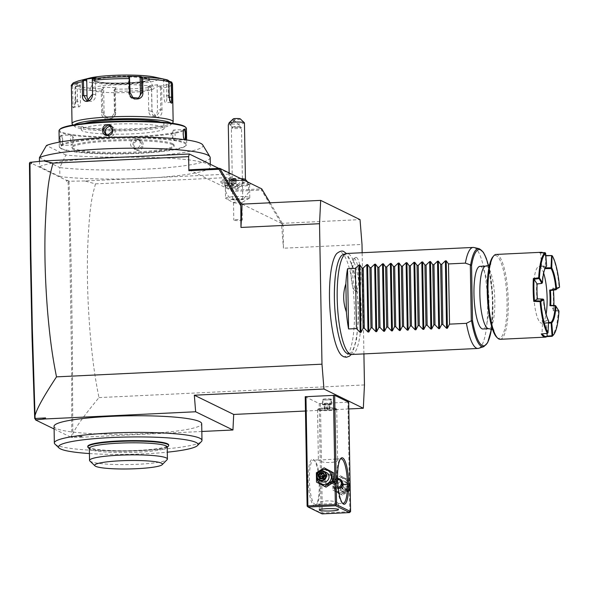 <?xml version="1.0" encoding="UTF-8"?>
<svg xmlns="http://www.w3.org/2000/svg" width="589" height="589" viewBox="0 0 589 589"><rect width="100%" height="100%" fill="white"/><g stroke="black" fill="none" stroke-linecap="round" stroke-linejoin="round"><path stroke-width="0.44" stroke-dasharray="2.94 2.21" d="M167.431 79.942L163.447 79.059L168.815 81.135M153.994 76.96A36.408 4.528 -1 0 1 157.197 77.947A36.408 4.528 -1 0 1 130.537 83.881A36.408 4.528 -1 0 1 86.495 81.326A36.408 4.528 -1 0 1 89.624 78.087M170.722 81.554A49.071 6.096 -1 0 1 160.51 86.104L157.675 84.713L147.699 86.075L150.548 87.459A49.071 6.096 -1 0 1 114.988 89.16L116.114 87.577L102.847 87.327L101.728 88.91A49.071 6.096 -1 0 1 76.386 86.06L80.325 84.794L78.676 83.852L77.026 83.189L73.088 84.448A49.071 6.096 -1 0 1 78.484 80.907M160.51 86.104L161.644 88.151A50.573 6.28 179 0 0 172.503 84.058M71.379 85.825A50.573 6.28 179 0 0 71.644 86.443L71.88 100.211C71.895 104.378 72.329 106.933 73.198 107.868L73.978 107.566L75.215 101.838L74.98 88.078A50.573 6.28 179 0 0 101.264 91.03L101.639 112.816C101.161 121.68 115.584 121.894 115.061 113.073L114.686 91.288A50.573 6.28 179 0 0 151.557 89.528L151.94 111.314C152.065 120.149 162.91 118.728 162.027 109.937L161.644 88.151M172.776 122.696A50.573 6.28 -1 0 1 125.567 129.006A50.573 6.28 -1 0 1 73.5 125.126A50.573 6.28 -1 0 1 72.447 124.448M147.699 86.075L151.653 88.446L152.05 111.159L156.07 116.629L160.804 109.966L160.414 87.253L161.011 86.892M157.675 84.713L157.079 85.626L157.499 109.591A6.067 4.351 -83.6 0 1 152.441 116.224L156.07 116.629M160.414 87.253L157.079 85.626M148.325 86.819L148.737 110.791A6.067 4.351 -83.6 0 0 152.441 116.224M151.653 88.446L150.548 87.459M151.557 89.528L151.594 88.173M114.988 89.16L114.332 89.955L114.686 91.288M116.114 87.577L115.319 88.394L115.738 112.366A6.067 5.78 66 0 1 112.381 117.8L110.931 118.441L114.406 112.955L114.008 90.242L115.319 88.394M112.381 117.8A6.067 5.78 66 0 1 104.084 112.146L103.664 88.173L102.847 87.327M103.664 88.173L102.353 90.021L102.751 112.735L105.402 117.881L110.931 118.441M102.353 90.021L101.728 88.91M101.264 91.03L101.794 89.719M76.386 86.06L75.237 86.73L74.98 88.078M80.325 84.794L80.421 101.47A6.067 1.421 87.3 0 1 79.257 106.823L74.162 107.065L74.656 106.756L75.775 101.691L75.517 87.01L80.141 85.53M79.257 106.823A6.067 1.421 87.3 0 1 77.52 100.056L77.026 83.189M77.247 84.117L72.624 85.596L72.881 100.277C72.874 103.973 73.235 106.226 73.971 107.029L74.162 107.065M71.644 86.443L73.088 84.448M72.624 85.596L72.123 85.206M95.344 81.591A27.308 3.394 -1 0 1 94.557 80.803A27.308 3.394 -1 0 1 94.623 80.553A27.308 3.394 -1 0 1 119.53 76.982A27.308 3.394 -1 0 1 148.376 79.059A27.308 3.394 -1 0 1 149.083 79.603A27.308 3.394 -1 0 1 149.164 79.846A27.308 3.394 -1 0 1 125.17 83.638A27.308 3.394 -1 0 1 95.344 81.591M90.78 90.161A32.159 3.998 179 0 0 127.055 92.525A32.159 3.998 179 0 0 154.075 87.82A32.159 3.998 179 0 0 153.236 87.179A32.159 3.998 179 0 0 119.265 84.735A32.159 3.998 179 0 0 89.926 88.939A32.159 3.998 179 0 0 90.78 90.161M163.447 79.059L163.941 95.933A6.067 1.421 -92.7 0 0 165.678 102.7A6.067 1.421 -92.7 0 0 166.834 97.347L169.249 97.229M166.834 97.347L166.746 80.671M170.744 102.457L170.604 102.412C169.558 101.625 168.888 99.394 168.587 95.712L168.329 81.024L163.661 79.986M168.329 81.024L168.601 80.605M88.954 100.513A6.067 4.351 96.4 0 0 90.699 101.271A6.067 4.351 96.4 0 0 95.757 94.645L95.477 78.698L96.073 77.785M95.477 78.698L92.193 79.589M127.658 76.283L128.483 77.122L128.763 93.069A6.067 5.78 -114 0 0 137.06 98.724L138.503 98.076M129.838 77.785L128.483 77.122M137.76 98.341A6.067 5.78 -114 0 1 137.06 98.724M166.562 81.407L168.903 81.923M170.648 123.079A48.548 6.03 -1 0 1 170.803 124.706A48.548 6.03 -1 0 1 125.486 130.765A48.548 6.03 -1 0 1 75.495 127.04A48.548 6.03 -1 0 1 74.494 126.385A48.548 6.03 -1 0 1 74.589 124.758M84.521 123.418A41.466 5.154 179 0 0 81.172 125.516A41.466 5.154 179 0 0 82.372 126.709A41.466 5.154 179 0 0 127.666 129.816A41.466 5.154 179 0 0 164.095 124.065A41.466 5.154 179 0 0 162.895 122.865A41.466 5.154 179 0 0 160.679 122.085M162.969 127.084A41.466 5.154 179 0 0 117.682 123.977A41.466 5.154 179 0 0 81.245 129.727A41.466 5.154 179 0 0 82.445 130.927A41.466 5.154 179 0 0 127.739 134.034A41.466 5.154 179 0 0 164.169 128.277A41.466 5.154 179 0 0 162.969 127.084M60.085 129.116A63.111 7.841 179 0 0 61.433 131.929A63.111 7.841 179 0 0 134.277 136.515A63.111 7.841 179 0 0 185.299 126.929M59.01 130.721A63.715 7.915 179 0 0 60.851 132.562A63.715 7.915 179 0 0 130.441 137.333A63.715 7.915 179 0 0 186.426 128.49M185.321 139.762L184.46 139.645M61.131 148.413A63.715 7.915 -1 0 1 59.806 147.552A63.715 7.915 -1 0 1 59.29 146.573A63.715 7.915 -1 0 1 115.267 137.73A63.715 7.915 -1 0 1 184.865 142.509A63.715 7.915 -1 0 1 186.706 144.349A63.715 7.915 -1 0 1 186.22 145.35A63.715 7.915 -1 0 1 126.738 153.302A63.715 7.915 -1 0 1 61.131 148.413M61.293 135.448L60.895 135.065L61.293 135.448C59.982 134.366 60.166 145.027 61.47 145.483L61.087 145.903C63.03 147.036 62.832 135.566 60.895 135.065C59.445 133.917 59.651 145.38 61.087 145.903L61.47 145.483C63.281 146.543 63.097 135.89 61.293 135.448L71.549 134.918A5.058 1.185 87.3 0 0 70.592 139.703A5.058 1.185 87.3 0 0 71.88 144.99A5.058 1.185 -92.7 0 0 72.035 145.019L61.624 145.52M184.416 139.615C182.619 139.181 182.435 128.52 184.247 129.58M137.966 139.541C131.001 139.534 131.214 150.998 138.157 150.379C144.997 150.335 144.776 138.864 137.966 139.541L133.121 143.907L135.728 149.451L138.054 149.93L142.7 145.873L140.175 140.366L137.878 139.895M72.035 145.019A5.058 1.185 -92.7 0 0 72.491 144.57A5.058 1.185 -92.7 0 0 72.977 139.917A5.058 1.185 -92.7 0 0 72.049 135.323A5.058 1.185 -92.7 0 0 71.703 134.955A5.058 1.185 87.3 0 0 71.549 134.918M184.283 143.134A63.111 7.841 -1 0 1 185.631 145.954A63.111 7.841 -1 0 1 126.716 153.825A63.111 7.841 -1 0 1 61.727 148.988A63.111 7.841 -1 0 1 60.417 148.133A63.111 7.841 -1 0 1 111.439 138.548A63.111 7.841 -1 0 1 184.283 143.134M172.599 143.694A51.074 6.346 179 0 0 116.813 139.865A51.074 6.346 179 0 0 71.939 146.956A51.074 6.346 179 0 0 73.419 148.428A51.074 6.346 179 0 0 129.197 152.256A51.074 6.346 179 0 0 174.072 145.174A51.074 6.346 179 0 0 172.599 143.694M172.614 144.695A51.074 6.346 179 0 0 116.828 140.874A51.074 6.346 179 0 0 71.961 147.957A51.074 6.346 179 0 0 73.434 149.429A51.074 6.346 179 0 0 129.219 153.258A51.074 6.346 179 0 0 174.086 146.175A51.074 6.346 179 0 0 172.614 144.695M210.199 157.587A86.981 10.808 -1 0 1 155.268 168.609A86.981 10.808 -1 0 1 59.739 167.585L65.887 155.003A79.971 9.939 179 0 0 155.967 155.555A79.971 9.939 179 0 0 202.763 144.953M65.887 155.003L46.465 145.512M39.492 161.305L39.588 166.687L59.894 176.612L59.739 167.585L39.426 157.661M39.588 166.687A86.981 10.808 -1 0 1 90.036 158.728M66.498 181.36L67.551 180.352L66.483 180.359L66.498 181.36L68.103 182.148L69.465 228.76L71.696 366.859L71.748 436.618L72.521 436.714L72.8 433.924C75.164 429.013 78.867 421.967 98.974 397.604C94.954 377.534 92.547 360.556 90.102 332.741C87.702 302.834 86.877 275.041 87.628 249.361C89.528 203.706 92.193 196.704 95.47 183.871L84.831 180.978L131.06 178.769A86.981 10.808 -1 0 1 59.894 176.612M84.831 180.978L69.288 181.206L67.551 180.352M29.45 163.256L31.055 164.044L31.033 163.035L66.483 180.359M31.033 163.035L31.931 162.947L30.186 162.1M31.055 164.044L31.931 162.947M71.748 436.618L70.945 436.228L70.967 437.229L72.631 437.517L79.316 437.2L82.997 436.213L72.521 436.714M54.1 428.991L70.967 437.229M35.509 419.265L34.699 418.514M68.103 182.148L69.288 181.206M69.053 181.456L71.217 267.119L72.344 339.183L72.8 433.924M72.182 436.994L72.631 437.517M79.316 437.2L82.254 437.185L82.997 436.213M201.828 431.479L82.254 437.185M54.055 426.296A73.831 9.174 179 0 0 145.49 433.614A73.831 9.174 179 0 0 201.696 423.719M348.791 408.95L305.47 411.019M305.22 396.721L319.216 403.561L348.673 402.154M363.914 353.901L362.147 252.733M336.702 253.572A52.384 12.295 -92.7 0 1 341.09 252.35A52.384 12.295 -92.7 0 1 354.49 310.425A52.384 12.295 -92.7 0 1 342.901 356.293A52.384 12.295 -92.7 0 1 341.561 355.344M356.507 257.54A17.353 4.071 -92.7 0 1 360.954 276.778A17.353 4.071 -92.7 0 1 357.111 291.967A17.353 4.071 -92.7 0 1 357.067 291.938A17.353 4.071 -92.7 0 1 352.745 274.945A17.353 4.071 -92.7 0 1 355.425 257.621A17.353 4.071 -92.7 0 1 356.507 257.54M189.098 169.809L231.087 190.328L261.737 188.863L261.428 190.011L283.059 226.132L283.442 248.212L362.007 244.457M227.288 183.069A13.149 1.634 179 0 0 224.38 184.372A13.149 1.634 179 0 0 237.448 185.572A13.149 1.634 179 0 0 250.465 183.915A13.149 1.634 179 0 0 242.513 182.347L240.835 183.437A12.133 1.509 179 0 1 249.221 184.379A12.133 1.509 179 0 1 249.574 184.732A12.133 1.509 179 0 1 249.478 184.924A12.133 1.509 179 0 1 238.147 186.433A12.133 1.509 179 0 1 225.653 185.506A12.133 1.509 179 0 1 225.403 185.344A12.133 1.509 179 0 1 225.3 185.152A12.133 1.509 179 0 1 229.025 183.996L227.288 183.069A12.133 1.509 -1 0 1 220.904 182.192A12.133 1.509 -1 0 1 220.654 182.03A12.133 1.509 -1 0 1 230.468 180.182A12.133 1.509 -1 0 1 244.472 181.066A12.133 1.509 -1 0 1 244.729 181.603A12.133 1.509 -1 0 1 242.513 182.347M231.087 190.328L231.344 191.447L261.428 190.011M218.769 168.388L230.321 174.035L231.094 177.399L231.344 191.447M115.724 157.499A86.981 10.808 -1 0 1 210.361 166.621A86.981 10.808 -1 0 1 156.748 177.547L131.06 178.769A86.981 10.808 179 0 0 156.748 177.547L230.321 174.035M95.47 183.871L231.094 177.399M98.974 397.604L364.458 384.934M242.101 204.133L281.468 223.371L283.442 248.212M270.079 202.8L282.779 224.011L281.468 223.371L360.034 219.623M283.059 226.132L282.779 224.011M35.502 418.904L36.415 419.817M225.528 198.198A12.133 1.509 179 0 1 236.189 196.512A12.133 1.509 179 0 1 249.449 197.425A12.133 1.509 -1 0 1 249.802 197.771A12.133 1.509 -1 0 1 249.515 198.11A12.133 1.509 -1 0 1 237.816 199.494A12.133 1.509 -1 0 1 225.881 198.552A12.133 1.509 179 0 1 225.823 198.522A12.133 1.509 179 0 1 225.528 198.198L225.3 185.152M229.025 183.996C232.493 188.296 236.425 188.105 240.835 183.437M237.72 188.414A5.058 0.626 -1 0 1 237.868 188.561A5.058 0.626 -1 0 1 237.831 188.642A5.058 0.626 -1 0 1 234.017 189.238A5.058 0.626 -1 0 1 227.899 188.885A5.058 0.626 -1 0 1 227.796 188.819A5.058 0.626 -1 0 1 227.759 188.738A5.058 0.626 -1 0 1 231.602 188.06A5.058 0.626 -1 0 1 237.72 188.414M233.951 185.248A5.058 0.626 -1 0 1 227.729 184.821A5.058 0.626 -1 0 1 227.685 184.747A5.058 0.626 -1 0 1 231.536 184.07A5.058 0.626 -1 0 1 237.801 184.571A5.058 0.626 -1 0 1 237.757 184.651A5.058 0.626 -1 0 1 233.951 185.248M241.122 178.791A10.116 1.259 -1 0 0 229.762 178.467A10.116 1.259 -1 0 0 222.539 179.8A10.116 1.259 -1 0 0 233.089 180.867L234.842 181.699L236.984 180.705A10.116 1.259 179 0 0 242.69 179.623A10.116 1.259 179 0 0 242.734 179.571M241.188 178.82A10.116 1.259 179 0 0 230.24 178.46A10.116 1.259 -1 0 0 222.539 179.814A10.116 1.259 -1 0 0 222.627 179.976L227.729 184.821M233.089 180.867A10.101 1.259 -1 0 1 234.974 180.757A10.101 1.259 -1 0 1 236.947 180.683L236.984 180.705M229.136 172.93L229.254 179.77A8.091 1.009 -1 0 0 239.274 180.573A8.091 1.009 179 0 0 245.436 179.49A8.091 1.009 179 0 0 245.348 179.35M240.864 178.666A8.091 1.009 179 0 0 235.416 178.688A8.091 1.009 -1 0 0 229.335 179.63A8.091 1.009 -1 0 0 229.254 179.77M232.294 199.568A5.566 0.692 -1 0 0 239.016 199.951A5.566 0.692 179 0 0 243.088 199.376A5.566 0.692 179 0 0 236.358 198.655A5.566 0.692 -1 0 0 232.294 199.568C224.306 193.965 223.312 187.317 229.335 179.63M242.764 179.454A10.116 1.259 -1 0 1 236.947 180.683M233.06 180.889A10.116 1.259 -1 0 1 222.627 179.976M238.891 199.892A5.058 0.626 -1 0 1 232.633 199.391A5.058 0.626 -1 0 1 236.483 198.714A5.058 0.626 -1 0 1 242.742 199.215A5.058 0.626 -1 0 1 238.891 199.892M237.647 128.542A5.058 0.626 -1 0 1 231.389 128.041A5.058 0.626 -1 0 1 231.506 127.901A5.058 0.626 -1 0 1 235.232 127.364A5.058 0.626 -1 0 1 241.372 127.725A5.058 0.626 -1 0 1 241.497 127.865A5.058 0.626 -1 0 1 237.647 128.542M241.372 127.725L240.04 127.01L239.613 127.364A3.033 0.773 133.7 0 0 240.128 126.208A3.033 0.773 133.7 0 0 240.054 125.994A3.033 0.773 133.7 0 0 240.003 125.958A3.033 0.773 133.7 0 0 238.361 126.753C240.157 126.863 240.57 127.069 239.613 127.364L232.898 127.084L231.506 127.901M232.758 127.393C232.331 127.114 233.318 126.797 235.696 126.436L238.361 126.753M229.548 124.323A3.033 0.773 133.7 0 0 232.235 122.541A3.033 0.773 133.7 0 0 233.693 119.906A3.033 0.773 133.7 0 0 233.642 119.869A3.033 0.773 133.7 0 0 230.954 121.651A3.033 0.773 133.7 0 0 229.496 124.286A3.033 0.773 133.7 0 0 229.548 124.323M240.297 118.897A4.042 0.501 -1 0 1 235.158 119.538L231.742 123.955C229.541 125.545 228.392 125.884 228.296 124.964M235.158 119.538L233.487 118.72M231.742 123.955A8.091 1.009 179 0 0 238.287 123.992A8.091 1.009 179 0 0 244.442 122.902M236.469 179.697L229.732 180.02L228.76 179.549L229.217 179.954L231.808 179.601L236.108 180.087L230.071 180.374L228.76 179.549L231.691 179.152L231.867 183.017L235.305 183.083L235.247 179.667L235.578 179.225L236.55 179.697L233.619 180.094L233.575 183.849L229.276 183.37L231.867 183.017L232.736 184.968M229.732 180.02L230.13 183.79L232.707 184.983L229.276 183.37L229.217 179.954M236.108 180.087L236.167 183.496L235.305 183.083L232.802 184.975L236.167 183.496L233.575 183.849L232.758 184.983M249.515 198.11L241.888 202.55A4.248 0.53 -1 0 0 241.991 202.432A4.248 0.53 -1 0 0 241.865 202.307A4.248 0.53 179 0 0 237.227 201.99A4.248 0.53 179 0 0 233.494 202.579A4.248 0.53 179 0 0 233.597 202.69A4.248 0.53 179 0 0 233.619 202.704L225.823 198.522M241.888 202.55A4.248 0.53 -1 0 1 237.794 203.036A4.248 0.53 -1 0 1 233.619 202.704M242.175 219.866A4.248 0.53 -1 0 1 242.3 219.984A4.248 0.53 -1 0 1 238.567 220.573A4.248 0.53 -1 0 1 233.921 220.257A4.248 0.53 -1 0 1 233.804 220.139A4.248 0.53 -1 0 1 237.536 219.55A4.248 0.53 -1 0 1 242.175 219.866M343.129 254.573A49.741 11.677 -92.7 0 1 345.39 254.772A49.741 11.677 -92.7 0 1 358.09 308.349A49.741 11.677 -92.7 0 1 347.863 353.731M351.67 354.49A50.573 11.868 87.3 0 0 361.248 306.648A50.573 11.868 87.3 0 0 348.386 253.807A50.573 11.868 87.3 0 0 346.847 253.461M478.724 348.313A50.573 11.868 87.3 0 0 487.471 298.984A50.573 11.868 87.3 0 0 474.675 247.778A50.573 11.868 87.3 0 0 473.909 247.505M479.947 266.346A31.35 7.355 -92.7 0 1 488.922 301.318A31.35 7.355 -92.7 0 1 482.936 328.986M497.212 337.637A41.466 9.733 87.3 0 0 497.874 338.057A41.466 9.733 87.3 0 0 507.048 301.752A41.466 9.733 87.3 0 0 496.439 255.773A41.466 9.733 87.3 0 0 492.89 256.833M500.164 339.301A42.482 9.969 87.3 0 0 508.204 299.109A42.482 9.969 87.3 0 0 497.403 254.728A42.482 9.969 87.3 0 0 496.115 254.441M555.442 305.544L558.571 311.073L556.576 326.608L552.983 335.516M558.541 311.117L553.262 310.926A42.482 9.969 -92.7 0 0 552.865 288.028L559.101 287.167A42.482 9.969 -92.7 0 0 551.775 255.42M545.863 255.493L545.355 255.501A42.482 9.969 -92.7 0 0 543.75 253.425L544.332 253.984A41.871 9.829 87.3 0 0 540.614 253.292L545.274 253.145L546.298 265.919L546.68 265.764M542.83 252.71A42.482 9.969 -92.7 0 1 543.75 253.425M545.893 255.825L545.355 255.501M539.848 252.806L540.614 253.299L541.63 266.095A28.927 6.788 -92.7 0 1 545.2 267.84L545.782 255.825A41.871 9.829 87.3 0 0 544.332 253.984M552.865 288.028L553.358 288.647L559.013 287.874M553.888 305.477A41.871 9.829 -92.7 0 1 553.734 310.153L553.262 310.926M550.435 290.517L553.358 288.647A41.871 9.829 -92.7 0 1 553.469 290.097M558.932 310.756L558.482 310.315L553.734 310.153L550.693 305.367M558.976 311.088L558.571 311.073M546.975 333.44L546.165 323.273L545.657 322.625L541.711 323.14A28.316 6.648 87.3 0 0 546.106 314.106M548.492 323.125L546.165 323.273M546.769 336.613L547.188 336.069M547.799 333.212L541.262 333.926M548.609 320.777L548.064 320.269L541.909 320.791L542.594 321.528L542.013 333.543A41.871 9.829 87.3 0 0 542.211 333.845M547.593 333.072L548.396 320.637M548.064 320.269A28.316 6.648 -92.7 0 1 543.286 299.58L543.478 299.345M542.469 282.565L541.873 283.383M545.966 266.802A28.316 6.648 87.3 0 0 545.701 267.089A28.316 6.648 87.3 0 0 542.005 283.066L542.035 283.081M544.98 268.628L542.822 266.618L540.967 266.802L541.63 266.095L546.283 265.948L546.202 266.589M545.09 252.666L545.701 253.454M544.715 268.636L545.34 267.84M541.909 320.791L543.014 322.242L544.656 323M548.528 322.448L545.657 322.625M543.647 273.134A28.316 6.648 87.3 0 0 539.87 266.758A28.316 6.648 87.3 0 0 539.016 266.567A28.316 6.648 87.3 0 0 533.649 293.359A28.316 6.648 87.3 0 0 540.857 322.949A28.316 6.648 87.3 0 0 541.711 323.14M546.165 266.633L540.967 266.802M543.286 299.58L536.954 299.33A28.316 6.648 87.3 0 1 536.682 283.751L542.005 283.066M546.172 323.28A28.927 6.788 -92.7 0 1 543.603 322.801A28.927 6.788 -92.7 0 1 542.594 321.528L548.175 321.049M537.359 298.851L536.954 299.33M536.682 283.751L537.102 284.001M354.563 258.792A16.183 3.799 87.3 0 0 353.555 258.865A16.183 3.799 87.3 0 0 351.051 275.026A16.183 3.799 87.3 0 0 355.079 290.878A16.183 3.799 87.3 0 0 355.13 290.9A16.183 3.799 87.3 0 0 358.708 276.734A16.183 3.799 87.3 0 0 354.563 258.792M320.438 403.634L322.345 513.004L349.844 511.686L350.219 512.106M349.844 511.686L347.937 402.316M340.405 477.554A7.524 7.252 116 0 1 347.834 484.673A7.524 7.252 116 0 1 340.663 492.485A7.524 7.252 116 0 1 333.227 485.365A7.524 7.252 116 0 1 340.405 477.554M322.345 513.004L321.741 513.468L321.123 512.931L319.216 403.561M307.127 506.091L321.123 512.931M314.055 505.495A23.265 5.463 87.3 0 0 316.043 504.906A23.265 5.463 87.3 0 0 319.105 482.155A23.265 5.463 87.3 0 0 313.893 459.81A23.265 5.463 87.3 0 0 313.252 459.339A23.265 5.463 87.3 0 0 308.099 479.704A23.265 5.463 87.3 0 0 314.055 505.495M325.923 470.478A7.524 7.252 116 0 1 333.359 477.598A7.524 7.252 116 0 1 326.181 485.41A7.524 7.252 116 0 1 318.752 478.29A7.524 7.252 116 0 1 325.923 470.478M322.124 513.888L321.741 513.468M338.093 503.345C335.605 499.538 315.932 500.481 319.437 504.236L338.093 503.345M319.267 509.978L319.437 504.236M337.328 459.199C340.832 462.954 321.16 463.889 318.671 460.09L336.231 459.067L337.607 459.589L336.731 409.303A9.608 1.193 179 0 0 336.65 409.156A9.608 1.193 179 0 0 336.452 409.024A9.608 1.193 -1 0 0 326.556 408.287A9.608 1.193 -1 0 0 317.589 409.488L318.119 408.943A9.063 1.126 179 0 0 318.053 409.09A9.063 1.126 179 0 0 318.31 409.348A9.063 1.126 179 0 0 328.213 410.025A9.063 1.126 179 0 0 336.172 408.773A9.063 1.126 179 0 0 336.098 408.633A9.063 1.126 179 0 0 335.914 408.508A9.063 1.126 179 0 0 326.578 407.816A9.063 1.126 179 0 0 318.119 408.943M315.019 504.449A22.249 5.22 87.3 0 0 315.697 504.596A22.249 5.22 87.3 0 0 316.926 503.882A22.249 5.22 87.3 0 0 319.849 482.126A22.249 5.22 87.3 0 0 314.865 460.745A22.249 5.22 87.3 0 0 314.246 460.296A22.249 5.22 87.3 0 0 313.576 460.149A22.249 5.22 87.3 0 0 309.358 481.198A22.249 5.22 87.3 0 0 315.019 504.449M340.714 479.483L338.373 478.99L333.808 483.098L336.275 488.568L338.344 489.032M342.386 503.065A22.249 5.22 -92.7 0 1 341.9 502.689A22.249 5.22 -92.7 0 1 336.915 481.309A22.249 5.22 -92.7 0 1 339.838 459.553A22.249 5.22 -92.7 0 1 340.287 459.133M328.036 473.939L330.311 474.395L332.778 479.866L328.213 483.974L325.872 483.481L323.206 477.915L328.036 473.939M336.731 409.303A9.608 1.193 179 0 1 328.287 410.636A9.608 1.193 179 0 1 317.795 409.915A9.608 1.193 -1 0 1 317.515 409.642A9.608 1.193 -1 0 1 317.589 409.488M335.914 408.552A9.063 1.126 -1 0 1 336.172 408.81A9.063 1.126 -1 0 1 328.213 410.069A9.063 1.126 -1 0 1 318.31 409.392A9.063 1.126 179 0 1 318.053 409.127A9.063 1.126 179 0 1 326.012 407.868A9.063 1.126 179 0 1 335.914 408.552M326.416 408.626L324.311 408.913L325.003 409.259L329.914 409.024L326.416 408.626L326.343 404.614L324.237 404.901L329.847 405.011L326.343 404.614M324.311 408.913L324.237 404.901M325.003 409.259L324.937 405.247M329.222 408.685L329.148 404.665M329.914 409.024L329.847 405.011M327.808 409.311L327.742 405.298M329.037 484.379A5.058 4.874 116 0 1 324.164 478.378A5.058 4.874 116 0 1 331.173 474.815A5.058 4.874 116 0 1 329.037 484.379M329.118 475.463A4.042 3.902 116 0 1 333.116 479.291A4.042 3.902 116 0 1 329.258 483.488A4.042 3.902 116 0 1 325.261 479.667A4.042 3.902 116 0 1 329.118 475.463M337.571 478.585A5.058 4.874 -64 0 0 335.413 488.148A5.058 4.874 -64 0 0 338.285 488.561M337.593 479.468A4.042 3.902 -64 0 0 333.47 483.672A4.042 3.902 -64 0 0 338.145 487.405M326.041 487.125L318.104 482.87L317.942 473.6L325.717 468.586M316.816 477.097A7.524 7.252 116 0 1 319.709 471.178M326.343 472.459A5.058 4.874 -64 0 0 319.334 476.022A5.058 4.874 -64 0 0 321.903 481.544M316.521 482.096L318.104 482.87M316.359 472.827L317.942 473.6M323.361 473.74L324.178 473.703L323.876 474.601M324.48 475.617L325.673 476.199L324.178 473.703L322.993 473.129M323.545 477.37L324.267 478.842L325.673 476.199L324.06 476.398M320.18 478.401L321.366 478.982L324.267 478.842L323.074 478.261M320.998 478.356L321.366 478.982L321.874 478.32M340.869 494.377L332.932 490.114L332.77 480.845L340.545 475.838L348.482 480.094L348.644 489.363L340.869 494.377L342.452 495.143L334.508 490.887L334.353 481.618L342.128 476.611L350.065 480.867M348.482 480.094L350.05 480.86M340.545 475.838L342.128 476.611M332.77 480.845L334.353 481.618M332.932 490.114L334.508 490.887M350.227 490.136L342.452 495.143M348.644 489.363L350.212 490.129M342.334 478.496A7.524 7.252 116 0 1 349.763 485.616A7.524 7.252 116 0 1 342.592 493.427A7.524 7.252 116 0 1 335.156 486.308A7.524 7.252 116 0 1 342.334 478.496M342.378 480.948A5.058 4.874 116 0 1 347.252 486.941A5.058 4.874 116 0 1 340.243 490.504A5.058 4.874 116 0 1 342.378 480.948M345.08 492.22A5.058 4.874 116 0 1 340.206 486.219A5.058 4.874 116 0 1 344.911 482.185A5.058 4.874 -64 0 1 349.785 488.185A5.058 4.874 -64 0 1 345.08 492.22M345.198 491.778A4.55 4.388 -64 0 0 349.535 487.051A4.55 4.388 -64 0 0 345.036 482.744A4.55 4.388 116 0 0 340.7 487.471A4.55 4.388 116 0 0 345.198 491.778M346.914 490.262L343.431 490.423L341.635 487.427L343.321 484.261L346.803 484.092L348.6 487.096L346.914 490.262L346.487 489.702L343.586 489.834L342.091 487.339L343.497 484.703L346.398 484.563L347.893 487.059L346.487 489.702L345.309 489.12L343.556 486.492L340.913 486.764L342.408 489.26L343.586 489.834L343.431 490.423L343.586 489.834M348.6 487.096L346.715 486.485L343.556 486.492L342.408 489.26L345.309 489.12L346.715 486.485L345.22 483.981L343.556 486.492L342.319 484.121L343.497 484.703L346.42 484.563L346.803 484.092L346.398 484.563L345.22 483.981L342.319 484.121L340.913 486.764L342.091 487.339L341.635 487.427M343.321 484.261L343.497 484.703M70.945 436.228L72.035 437.222M54.946 444.091A73.831 9.174 179 0 0 145.785 450.268A73.831 9.174 179 0 0 201.423 441.536M89.432 453.552A69.789 8.673 179 0 0 144.887 453.81A69.789 8.673 179 0 0 167.291 452.19M87.783 446.381A40.457 5.029 179 0 0 117.402 450.71A40.457 5.029 179 0 0 162.836 447.684A40.457 5.029 179 0 0 168.682 444.967M88.122 447.507A40.457 5.029 179 0 0 119.876 451.24A40.457 5.029 179 0 0 162.844 448.185A40.457 5.029 179 0 0 168.388 446.109M167.202 447.007A38.94 4.837 -1 0 1 166.908 447.618A38.94 4.837 -1 0 1 161.577 449.621A38.94 4.837 179 0 1 120.215 452.558A38.94 4.837 179 0 1 89.653 448.965A38.94 4.837 179 0 1 89.337 448.362M89.867 461.003A38.94 4.837 179 0 0 119.987 464.596A38.94 4.837 179 0 0 161.305 461.761A38.94 4.837 179 0 0 167.121 459.656M133.188 148.207A5.058 4.874 116 0 0 135.492 148.678A5.058 4.874 -64 0 0 137.627 139.122A5.058 4.874 -64 0 0 135.315 138.651A5.058 4.874 116 0 0 133.188 148.207L135.728 149.451M173.681 130.044A5.058 1.185 -92.7 0 0 173.225 130.493A5.058 1.185 -92.7 0 0 172.739 135.153A5.058 1.185 -92.7 0 0 173.667 139.74A5.058 1.185 -92.7 0 0 174.013 140.116A5.058 1.185 87.3 0 0 174.167 140.145A5.058 1.185 87.3 0 0 175.124 135.36A5.058 1.185 87.3 0 0 173.836 130.081A5.058 1.185 -92.7 0 0 173.681 130.044L184.085 129.551M106.911 135.124A5.058 4.874 -64 0 0 110.393 136.42A5.058 4.874 116 0 0 112.528 126.856L109.981 125.612M111.166 126.436A5.058 4.874 116 0 1 112.528 126.856M331.364 399.224A4.55 0.567 179 0 0 326.394 398.886A4.55 0.567 179 0 0 322.397 399.519A4.55 0.567 179 0 0 322.529 399.651A4.55 0.567 179 0 0 327.499 399.99A4.55 0.567 179 0 0 331.497 399.357A4.55 0.567 179 0 0 331.364 399.224M330.871 399.246A4.042 0.501 179 0 0 326.453 398.944A4.042 0.501 179 0 0 322.905 399.511A4.042 0.501 179 0 0 323.015 399.622A4.042 0.501 179 0 0 327.44 399.931A4.042 0.501 179 0 0 330.989 399.364A4.042 0.501 179 0 0 330.871 399.246M322.617 404.665A4.55 0.567 -1 0 1 322.485 404.533A4.55 0.567 -1 0 1 322.514 404.459A4.55 0.567 -1 0 1 326.77 403.892A4.55 0.567 -1 0 1 331.452 404.245A4.55 0.567 -1 0 1 331.548 404.304A4.55 0.567 -1 0 1 331.585 404.378A4.55 0.567 -1 0 1 327.587 405.004A4.55 0.567 -1 0 1 322.617 404.665M330.952 403.767A4.042 0.501 -1 0 1 331.04 403.818A4.042 0.501 -1 0 1 331.07 403.885A4.042 0.501 -1 0 1 327.513 404.444A4.042 0.501 -1 0 1 323.096 404.142A4.042 0.501 179 0 1 322.978 404.025A4.042 0.501 179 0 1 323.008 403.958A4.042 0.501 179 0 1 326.785 403.458A4.042 0.501 179 0 1 330.952 403.767M162.027 109.937L157.499 109.591M148.737 110.791L151.94 111.314M115.061 113.073L114.406 112.955L115.738 112.366M101.639 112.816L104.084 112.146M75.215 101.838L80.421 101.47M77.52 100.056L71.88 100.211M73.198 107.868L73.971 107.029M148.855 78.344A27.816 3.453 -1 0 1 128.483 82.88A27.816 3.453 -1 0 1 94.844 80.929A27.816 3.453 -1 0 1 115.208 76.393A27.816 3.453 -1 0 1 148.855 78.344M95.344 81.407A27.308 3.394 -1 0 1 94.549 80.612A27.308 3.394 -1 0 1 118.544 76.828A27.308 3.394 -1 0 1 148.369 78.874A27.308 3.394 -1 0 1 149.157 79.662A27.308 3.394 -1 0 1 125.17 83.447A27.308 3.394 -1 0 1 95.344 81.407M169.139 95.565L163.941 95.933M95.757 94.645L92.451 94.269M130.095 92.473L128.763 93.069M231.691 179.152L235.578 179.225M479.122 248.676A49.145 11.537 -92.7 0 1 492.235 297.151A49.145 11.537 -92.7 0 1 483.797 346.649M488.406 265.499A48.165 11.301 -92.7 0 1 491.44 329.023M485.837 266.066A31.35 7.355 -92.7 0 1 494.812 301.038A31.35 7.355 -92.7 0 1 488.826 328.699M138.157 150.379L138.054 149.93M73.978 107.566L74.656 106.756M94.557 80.803L95.072 80.973C100.719 85.184 153.795 82.092 149.164 79.648L149.164 79.846M149.083 79.603L154.075 87.82M94.623 80.553L89.926 88.939M90.699 101.271L87.069 100.859M170.781 102.457L165.678 102.7M73.051 125.015L74.494 126.385M172.194 123.285L170.803 124.706M81.245 129.727L81.172 125.516M59.29 146.573L59.209 142.17M186.625 139.946L186.706 144.349M72.049 135.323L74.744 139.829L72.491 144.57M186.22 145.35L185.631 145.954M59.806 147.552L60.417 148.133M71.939 146.956L71.961 147.957M174.072 145.174L174.086 146.175M210.317 164.257L210.361 166.621M224.38 184.372L225.403 185.344M250.465 183.915L249.478 184.924M249.802 197.771L249.574 184.732M237.831 188.642L244.729 181.603M227.685 184.747L227.759 188.738M237.868 188.561L237.801 184.571M220.654 182.03L227.796 188.819M237.757 184.651L242.69 179.623M247.674 181.994L249.235 191.705L243.088 199.376M232.633 199.391L231.389 128.041M233.693 119.906L240.054 125.994M240.128 126.208L240.113 127.091M232.707 127.364L229.496 124.286M242.742 199.215L241.497 127.865M229.887 180.043L228.974 179.601M233.605 180.087L229.776 180.02M241.991 202.432L242.3 219.984M233.494 202.579L233.804 220.139M351.221 354.468L352.612 352.347L356.478 339.853L358.384 320.718L358.252 303.372L355.955 281.049L352.98 267.413L347.952 255.449L346.398 253.52M488.45 265.477L492.765 297.121L491.484 329.037M489.525 264.917L490.924 263.658L488.988 270.366C487.913 276.315 487.434 283.655 487.552 292.372C487.891 309.21 490.615 322.5 492.581 327.315L494.119 330.613L492.603 329.494M545.701 267.089L546.224 266.471M541.961 266.427L539.016 266.567M543.014 322.242L543.603 322.801M357.067 291.938L355.079 290.878M355.425 257.621L353.555 258.865M338.373 503.507L338.476 509.647M320.534 504.368L315.697 504.596M338.351 503.514L343.188 503.286M316.926 503.882L316.043 504.906M314.865 460.745L313.893 459.81M318.413 459.913L313.576 460.149M336.231 459.067L341.068 458.831M341.9 502.689L342.872 503.624M339.838 459.553L340.722 458.529M317.515 409.642L318.391 459.928M336.65 409.156L336.098 408.633M325.872 483.481L326.726 483.9M330.311 474.395L331.173 474.815M336.275 488.568L335.413 488.148M340.243 490.504L342.776 491.741M344.683 481.419L347.216 482.656M343.601 489.849L342.099 487.346L343.52 484.695M137.627 139.122L140.175 140.366M174.167 140.145L184.571 139.652M173.667 139.74L170.972 135.234L173.225 130.493M108.089 135.941L105.541 134.704M164.169 128.277L164.095 124.065M322.485 404.533L322.397 399.519M331.585 404.378L331.497 399.357M331.548 404.304L331.04 403.818M322.514 404.459L323.008 403.958M322.905 399.511L322.978 404.025M330.989 399.364L331.07 403.885"/><path stroke-width="0.88" d="M168.815 81.135L171.693 82.099L172.503 84.058A50.573 6.28 179 0 0 172.238 83.432L171.716 82.129L171.222 82.438L171.48 97.126C171.613 100.719 171.318 102.486 170.604 102.412M73.051 125.015L72.447 124.448A50.573 6.28 -1 0 1 72.035 123.668A50.573 6.28 -1 0 1 116.467 116.651A50.573 6.28 -1 0 1 171.701 120.436A50.573 6.28 -1 0 1 173.159 121.901A50.573 6.28 -1 0 1 172.776 122.696L172.194 123.285M172.238 83.432L172.474 97.192C172.614 101.256 172.253 103.252 171.399 103.178L171.163 103.009M170.92 102.722L171.399 103.178C170.214 102.258 169.463 99.718 169.139 95.565L168.903 81.805A50.573 6.28 179 0 0 142.619 78.852L142.855 92.613C143.642 101.36 129.219 101.028 129.433 92.355L129.197 78.595A50.573 6.28 179 0 0 92.318 80.354L92.561 94.115C92.716 102.81 81.878 104.268 82.475 95.492L82.232 81.731A50.573 6.28 179 0 0 71.379 85.825L72.035 123.668M71.379 85.825C70.894 85.751 71.549 84.75 73.338 82.821L78.484 80.907A49.071 6.096 -1 0 1 83.299 79.905L82.232 81.731M78.484 80.907L89.624 78.087A36.408 4.528 -1 0 1 121.768 75.112A36.408 4.528 -1 0 1 153.994 76.96L165.229 79.397A49.071 6.096 -1 0 1 167.431 79.942L165.229 79.397A49.071 6.096 -1 0 0 142.082 77.1L140.933 76.533L127.658 76.283L129.506 77.38L129.197 78.595M83.299 79.905L86.104 79.147L96.073 77.785L93.268 78.543A49.071 6.096 -1 0 1 128.822 76.842M167.431 79.942L168.601 80.605L168.903 81.805M142.619 78.852L142.082 77.1M140.933 76.533L140.138 77.343L141.493 78.006L142.037 77.615M141.493 78.006L141.75 92.694L138.503 98.076L132.923 97.524L130.095 92.473L129.506 77.38M92.318 80.354L92.245 79.162L93.268 78.543M92.561 94.115L92.245 79.162M92.451 94.269L87.069 100.859L83.69 95.462L83.432 80.781L82.821 80.443M86.104 79.147L86.723 79.898L87.003 95.838A6.067 4.351 96.4 0 0 88.954 100.513M83.432 80.781L86.723 79.898M140.138 77.343L140.418 93.29A6.067 5.78 -114 0 1 137.76 98.341M168.903 81.923L171.222 82.438M74.589 124.758A48.548 6.03 -1 0 1 120.252 118.801A48.548 6.03 -1 0 1 169.772 122.541A48.548 6.03 -1 0 1 170.648 123.079M160.679 122.085A41.466 5.154 179 0 0 122.541 119.641A41.466 5.154 179 0 0 84.521 123.418M186.625 139.946L186.426 128.49A63.715 7.915 179 0 0 185.91 127.511L185.299 126.929A63.111 7.841 179 0 0 183.989 126.075A63.111 7.841 179 0 0 119 121.238A63.111 7.841 179 0 0 60.085 129.116L59.496 129.72A63.715 7.915 179 0 0 59.01 130.721L59.209 142.17M185.91 127.511A63.715 7.915 179 0 0 184.585 126.65A63.715 7.915 179 0 0 118.978 121.768A63.715 7.915 179 0 0 59.496 129.72M184.821 139.998C182.885 139.497 182.678 128.034 184.629 129.16C186.065 129.683 186.264 141.154 184.821 139.998M184.077 129.359L184.629 129.16L184.247 129.58C185.55 130.044 185.734 140.697 184.416 139.615L184.571 139.652M107.559 124.684C114.516 124.073 114.7 135.544 107.75 135.522C100.918 136.192 100.734 124.721 107.559 124.684L107.662 125.133L109.981 125.612L112.587 131.156L107.839 135.168L105.541 134.704L103.016 129.197L107.662 125.133M209.956 156.814L202.763 144.953A79.971 9.939 179 0 0 131.737 137.038A79.971 9.939 179 0 0 46.465 145.512L39.426 157.661A86.981 10.808 -1 0 1 131.737 148.2A86.981 10.808 -1 0 1 209.956 156.814A86.981 10.808 -1 0 1 210.199 157.587L210.317 164.257M39.492 161.305L39.426 157.661M56.507 376.857C39.515 402.743 36.724 410.246 35.009 415.459L32.343 328.736L30.783 250.023L29.965 162.358L43.814 160.93L189.297 153.987L188.627 156.645L53.003 163.116C49.726 175.956 47.046 183.01 45.154 228.79C44.411 254.5 45.243 282.3 47.643 312.192C50.109 340.096 52.473 356.706 56.507 376.857L321.984 364.179L323.957 389.02L194.333 395.212L195.644 411.77L232.942 429.992L201.828 431.479M29.965 162.358L29.45 163.256L30.422 258.115L32.042 337.202L34.699 418.514L45.574 417.925L44.955 418.963L195.644 411.77M44.955 418.963L35.517 419.905L54.1 428.991M35.517 419.905L35.509 419.265M167.291 452.19A69.789 8.673 179 0 0 197.484 445.556L201.423 441.536A73.831 9.174 179 0 0 201.983 440.373L201.696 423.719A73.831 9.174 179 0 0 110.261 416.401A73.831 9.174 179 0 0 54.055 426.296L54.343 442.95A73.831 9.174 179 0 0 54.946 444.091L59.033 447.971A69.789 8.673 179 0 0 89.432 453.552M35.819 419.53L34.957 418.801M42.496 419.206L45.574 417.925M35.009 415.459L35.097 418.426M305.47 411.019L233.7 414.442L194.333 395.212M233.7 414.442L232.942 429.992M348.791 408.95L363.325 408.258L323.957 389.02M307.87 505.929L335.362 504.611L335.988 505.148L336.584 504.685L350.58 511.524L348.673 402.154L334.677 395.315L305.22 396.721L307.127 506.091L307.51 506.511L307.87 505.929L305.956 396.559M363.325 408.258L364.458 384.934L363.914 353.901M362.147 252.733L362.007 244.457L360.034 219.623L320.666 200.385L319.532 223.71L321.984 364.179M351.221 354.468L349.432 356.19L346.303 357.302L343.49 356.698L341.561 355.344A52.384 12.295 -92.7 0 1 329.715 304.911A52.384 12.295 -92.7 0 1 336.702 253.572C339.971 251.017 342.43 250.421 344.072 251.775L346.398 253.52M240.967 227.457L242.101 204.133L240.791 203.492L240.967 227.457L319.532 223.71M240.584 205.384L218.961 169.257L188.87 170.692L188.627 156.645M242.101 204.133L320.666 200.385M240.791 203.492L219.749 168.344L218.961 169.257M188.87 170.692L189.098 169.809L219.749 168.344L261.737 188.863L270.079 202.8M189.297 153.987L218.769 168.388M43.814 160.93L53.003 163.116M115.724 157.499A86.981 10.808 179 0 0 90.036 158.728M242.734 179.571A10.116 1.259 179 0 0 242.764 179.468A10.116 1.259 179 0 0 241.188 178.82M247.674 181.994L245.348 179.35A8.091 1.009 179 0 0 240.864 178.666M241.122 178.791A10.116 1.259 -1 0 1 242.764 179.446A10.116 1.259 -1 0 1 242.764 179.454L242.764 179.468M245.436 179.49L244.442 122.902A8.091 1.009 179 0 0 244.383 122.784L240.297 118.897A4.042 0.501 -1 0 0 237.632 118.536A4.042 0.501 -1 0 0 233.487 118.72L229.187 122.703L228.296 124.964L229.136 172.93M244.383 122.784A8.091 1.009 179 0 0 234.422 122.107A8.091 1.009 179 0 0 229.187 122.703M350.897 354.416L347.863 353.731A49.741 11.677 -92.7 0 1 347.112 353.466A49.741 11.677 -92.7 0 1 337.88 332.218A49.741 11.677 -92.7 0 1 335.244 276.94A49.741 11.677 -92.7 0 1 343.129 254.573L346.089 253.601A50.573 11.868 87.3 0 0 337.335 302.937A50.573 11.868 87.3 0 0 350.138 354.144A50.573 11.868 87.3 0 0 350.897 354.416A50.573 11.868 87.3 0 0 351.67 354.49L477.959 348.46A50.573 11.868 87.3 0 0 478.724 348.313L483.797 346.649A49.145 11.537 -92.7 0 1 471.612 321.071L471.296 320.799L466.422 323.332A50.573 11.868 87.3 0 0 476.427 348.114A50.573 11.868 87.3 0 0 477.959 348.46M473.136 247.432A50.573 11.868 87.3 0 0 465.369 263.128L470.633 264.962A49.145 11.537 -92.7 0 1 479.122 248.676L473.909 247.505A50.573 11.868 87.3 0 0 473.136 247.432L346.847 253.461A50.573 11.868 87.3 0 0 346.089 253.601M470.633 264.962L471.553 265.639L472.511 320.49L471.612 321.071M470.324 265.19L471.296 320.799M492.603 329.494L488.826 328.699L482.936 328.986A31.35 7.355 -92.7 0 1 473.961 294.007A31.35 7.355 -92.7 0 1 479.947 266.346L485.837 266.066L489.525 264.917M538.685 277.802L533.354 278.501A42.482 9.969 -92.7 0 0 533.752 301.391L537.359 298.851A28.927 6.788 87.3 0 1 537.102 284.001L541.873 283.383L538.685 277.802A42.482 9.969 -92.7 0 1 545.046 252.637L539.848 252.806A42.482 9.969 -92.7 0 1 541.284 252.283L496.115 254.441A42.482 9.969 87.3 0 0 493.766 255.81L492.89 256.833A41.466 9.733 87.3 0 0 487.258 292.078A41.466 9.733 87.3 0 0 496.726 337.225A41.466 9.733 87.3 0 0 497.212 337.637M493.766 255.81A42.482 9.969 87.3 0 0 488.178 297.342A42.482 9.969 87.3 0 0 497.698 338.16A42.482 9.969 87.3 0 0 498.868 339.014A42.482 9.969 87.3 0 0 500.164 339.301L545.333 337.144A42.482 9.969 -92.7 0 1 544.045 336.856A42.482 9.969 -92.7 0 1 541.262 333.926L547.417 333.403A42.482 9.969 -92.7 0 1 540.091 301.656L533.752 301.391M553.505 334.905A41.871 9.829 -92.7 0 1 552.776 335.612L551.76 322.809A28.927 6.788 87.3 0 0 555.935 306.295L558.976 311.088A41.871 9.829 -92.7 0 1 553.505 334.905L552.18 336.282L546.769 336.613A42.482 9.969 -92.7 0 1 545.333 337.144M545.782 255.825L551.996 255.582L545.355 255.501M541.284 252.283A42.482 9.969 -92.7 0 1 542.572 252.571A42.482 9.969 -92.7 0 1 542.83 252.71M551.996 255.582L551.76 267.995L551.017 267.774L551.599 255.751M551.76 267.995A28.927 6.788 -92.7 0 1 556.62 289.059L559.55 287.189L556.62 289.059M551.363 268.164L551.127 268.555A28.316 6.648 -92.7 0 1 555.906 289.251L556.274 289.457M559.55 287.189A41.871 9.829 87.3 0 0 552.342 255.972M553.469 290.097A41.871 9.829 -92.7 0 1 553.888 305.477M552.18 336.282L552.776 335.612M555.935 306.295L555.258 305.831L556.001 306.162M551.76 322.809L551.061 322.286A28.316 6.648 87.3 0 0 555.213 305.853L555.258 305.831M546.769 336.613L547.188 336.069L552.04 335.774L551.09 322.33M551.032 322.993L551.724 323.096M542.211 333.845A41.871 9.829 87.3 0 0 547.188 336.076L546.975 333.44M551.017 322.971L548.492 323.125M552.21 336.253L552.04 335.774L552.703 335.406M547.417 333.403L548.02 332.8L548.609 320.777A28.927 6.788 -92.7 0 1 543.743 299.713L540.82 301.575A41.871 9.829 87.3 0 0 548.02 332.8M540.82 301.575L540.179 300.957L543.102 299.087L543.743 299.713M537.102 284.001L534.061 279.215A41.871 9.829 -92.7 0 0 534.437 300.721L540.179 300.957M543.102 299.087L537.359 298.851M538.839 278.597L534.061 279.215L533.354 278.501M538.847 278.597L539.428 277.772L538.729 277.846M539.428 277.772A41.871 9.829 -92.7 0 1 545.628 253.248L546.644 266.051A28.927 6.788 87.3 0 0 546.224 266.471A28.927 6.788 87.3 0 0 542.469 282.565L539.472 278.104M545.046 252.637L545.628 253.248M546.644 266.051L546.165 266.633A28.316 6.648 87.3 0 0 545.966 266.802M545.193 267.84L551.017 267.774M544.715 268.636L551.127 268.555M551.061 322.286L548.528 322.448M555.906 289.251L549.662 290.09A28.316 6.648 87.3 0 1 549.935 305.676L555.213 305.853M546.106 314.106A28.316 6.648 87.3 0 0 543.647 273.134M541.873 283.383L542.395 282.705M556.09 289.736L550.428 290.517L549.662 290.09M550.435 290.517L550.435 290.517A28.927 6.788 87.3 0 1 550.693 305.367L555.42 305.536M549.935 305.676L550.693 305.367M345.876 283.861L346.369 311.956C342.96 302.407 342.798 293.042 345.876 283.861A50.573 11.868 87.3 0 1 347.532 268.753L355.381 268.378L358.966 264.969L359.798 264.932L362.066 268.061L363.236 268.002L366.822 264.594L367.654 264.557L369.921 267.686L371.092 267.627L374.678 264.218L375.51 264.181L377.777 267.31L378.948 267.251L382.533 263.843L383.365 263.806L385.633 266.935L386.804 266.876L390.389 263.467L391.221 263.43L393.489 266.559L394.667 266.5L398.245 263.099L399.077 263.055L401.345 266.184L402.523 266.125L406.101 262.723L406.933 262.679L409.2 265.808L410.378 265.749L413.957 262.348L414.789 262.304L417.056 265.433L418.234 265.381L421.812 261.972L422.644 261.928L424.912 265.057L426.09 265.006L429.668 261.597L430.5 261.553L432.768 264.682L433.946 264.63L437.524 261.221L438.356 261.177L440.631 264.306L441.802 264.255L445.38 260.846L446.212 260.809L448.487 263.931L449.532 324.141L466.422 323.332M448.487 263.931L465.369 263.128M346.369 311.956A50.573 11.868 87.3 0 0 348.578 328.957L356.433 328.581L360.137 332.41L360.976 332.373L363.118 328.264L364.289 328.206L367.992 332.034L368.832 331.997L370.974 327.889L372.145 327.83L375.856 331.659L376.688 331.622L378.83 327.513L380.001 327.455L383.711 331.29L384.543 331.246L386.686 327.138L387.856 327.079L391.567 330.915L392.399 330.871L394.542 326.762L395.712 326.704L399.423 330.539L400.255 330.495L402.397 326.387L403.568 326.328L407.279 330.164L408.111 330.12L410.253 326.012L411.424 325.96L415.135 329.788L415.967 329.744L418.109 325.636L419.28 325.584L422.99 329.413L423.822 329.369L425.965 325.261L427.135 325.209L430.846 329.037L431.678 329.001L433.821 324.885L434.999 324.833L438.702 328.662L439.534 328.625L441.676 324.51L442.854 324.458L446.558 328.287L447.39 328.25L449.532 324.141M442.854 324.458L441.802 264.255M441.676 324.51L440.631 264.306M434.999 324.833L433.946 264.63M433.821 324.885L432.768 264.682M427.135 325.209L426.09 265.006M425.965 325.261L424.912 265.057M419.28 325.584L418.234 265.381M418.109 325.636L417.056 265.433M411.424 325.96L410.378 265.749M410.253 326.012L409.2 265.808M403.568 326.328L402.523 266.125M402.397 326.387L401.345 266.184M395.712 326.704L394.667 266.5M394.542 326.762L393.489 266.559M387.856 327.079L386.804 266.876M386.686 327.138L385.633 266.935M380.001 327.455L378.948 267.251M378.83 327.513L377.777 267.31M372.145 327.83L371.092 267.627M370.974 327.889L369.921 267.686M364.289 328.206L363.236 268.002M363.118 328.264L362.066 268.061M356.433 328.581L355.381 268.378M347.532 268.753L348.578 328.957M336.584 504.685L334.677 395.315M343.512 504.088A23.265 5.463 -92.7 0 1 342.872 503.624A23.265 5.463 -92.7 0 1 337.659 481.272A23.265 5.463 -92.7 0 1 340.722 458.529A23.265 5.463 -92.7 0 1 342.71 457.933A23.265 5.463 -92.7 0 1 348.666 483.724A23.265 5.463 -92.7 0 1 343.512 504.088M350.58 511.524L349.616 512.577L335.62 505.737L335.988 505.148M335.362 504.611L333.455 395.241M335.62 505.737L308.128 507.048L322.124 513.888L349.616 512.577M338.204 509.367A9.608 1.193 -1 0 1 338.476 509.647A9.608 1.193 -1 0 1 330.039 510.98A9.608 1.193 -1 0 1 319.54 510.258A9.608 1.193 -1 0 1 319.267 509.978A9.608 1.193 -1 0 1 327.705 508.646A9.608 1.193 -1 0 1 338.204 509.367M308.128 507.048L307.51 506.511M340.287 459.133A22.249 5.22 -92.7 0 1 341.068 458.831A22.249 5.22 -92.7 0 1 341.745 458.986A22.249 5.22 -92.7 0 1 347.407 482.236A22.249 5.22 -92.7 0 1 343.188 503.286A22.249 5.22 -92.7 0 1 342.518 503.131A22.249 5.22 -92.7 0 1 342.386 503.065M338.344 489.032L343.38 485.049L340.714 479.483L339.853 479.063A5.058 4.874 -64 0 0 337.571 478.585M338.285 488.561A5.058 4.874 -64 0 0 339.853 479.063M338.145 487.405A4.042 3.902 -64 0 0 337.593 479.468M333.816 482.119L326.041 487.125L316.521 482.096L316.359 472.827L324.134 467.821L332.071 472.076L332.233 481.346L333.816 482.119L333.654 472.849L324.134 467.821M332.233 481.346L324.458 486.352M319.709 471.178A7.524 7.252 116 0 1 331.423 476.656A7.524 7.252 116 0 1 324.252 484.467A7.524 7.252 116 0 1 316.816 477.097M319.371 480.307L321.903 481.544A5.058 4.874 -64 0 0 328.912 477.981A5.058 4.874 -64 0 0 326.343 472.459L323.81 471.222A5.058 4.874 116 0 1 321.675 480.779A5.058 4.874 -64 0 1 316.801 474.778A5.058 4.874 -64 0 1 321.498 470.744A5.058 4.874 116 0 1 323.81 471.222M332.071 472.076L333.654 472.849M321.388 471.185A4.55 4.388 116 0 1 325.886 475.492A4.55 4.388 116 0 1 321.55 480.219A4.55 4.388 -64 0 1 317.051 475.912A4.55 4.388 -64 0 1 321.388 471.185M319.672 472.702L317.986 475.868L319.783 478.872L323.265 478.702L324.951 475.537L323.155 472.54L323 473.129L320.092 473.261L318.686 475.905L320.18 478.401L323.067 478.268L324.48 475.61L323 473.129L323.155 472.54L319.672 472.702L321.277 473.843L323.03 476.472L319.871 476.479L321.277 473.843L323.361 473.74M324.951 475.537L323.265 478.702M319.783 478.872L320.188 478.401L319.783 478.872M317.986 475.868L319.871 476.479L320.998 478.356M323.876 474.601L323.03 476.472L324.06 476.398M323.545 477.37L323.03 476.472L321.874 478.32M350.065 480.867L350.212 490.144M201.983 440.373A73.831 9.174 179 0 0 110.548 433.055A73.831 9.174 179 0 0 54.343 442.95M197.484 445.556A69.789 8.673 179 0 0 111.586 437.539A69.789 8.673 179 0 0 59.033 447.971M166.908 447.618L168.388 446.109A40.457 5.029 179 0 0 168.697 445.475L168.682 444.967A40.457 5.029 179 0 0 139.07 440.646A40.457 5.029 179 0 0 93.636 443.664A40.457 5.029 179 0 0 87.783 446.381L87.798 446.882A40.457 5.029 179 0 0 88.122 447.507L89.653 448.965M168.697 445.475A40.457 5.029 179 0 0 139.078 441.146A40.457 5.029 179 0 0 93.644 444.172A40.457 5.029 179 0 0 87.798 446.882M89.55 460.407L89.337 448.362A38.94 4.837 179 0 1 94.969 445.748A38.94 4.837 -1 0 1 138.695 442.84A38.94 4.837 -1 0 1 167.202 447.007L167.416 459.045A38.94 4.837 179 0 0 138.908 454.885A38.94 4.837 179 0 0 95.175 457.793A38.94 4.837 179 0 0 89.55 460.407A38.94 4.837 179 0 0 89.867 461.003L94.969 465.855A33.882 4.211 179 0 0 121.562 468.984A33.882 4.211 179 0 0 157.55 466.422A33.882 4.211 179 0 0 162.189 464.684A33.882 4.211 179 0 0 139.674 460.569A33.882 4.211 179 0 0 99.593 463.057A33.882 4.211 179 0 0 94.969 465.855M162.189 464.684L167.121 459.656A38.94 4.837 179 0 0 167.416 459.045M111.166 126.436A5.058 4.874 116 0 0 110.224 126.385A5.058 4.874 -64 0 0 106.911 135.124M142.855 92.613L140.418 93.29M129.433 92.355L130.095 92.473M82.475 95.492L87.003 95.838M169.249 97.229L172.474 97.192M471.553 265.639A48.165 11.301 -92.7 0 1 488.406 265.499M491.44 329.023A48.165 11.301 -92.7 0 1 472.511 320.49M488.826 328.699A31.35 7.355 -92.7 0 1 479.851 293.727A31.35 7.355 -92.7 0 1 485.837 266.066M446.212 260.809L447.39 328.25M445.38 260.846L446.558 328.287M438.356 261.177L439.534 328.625M437.524 261.221L438.702 328.662M430.5 261.553L431.678 329.001M429.668 261.597L430.846 329.037M422.644 261.928L423.822 329.369M421.812 261.972L422.99 329.413M414.789 262.304L415.967 329.744M413.957 262.348L415.135 329.788M406.933 262.679L408.111 330.12M406.101 262.723L407.279 330.164M399.077 263.055L400.255 330.495M398.245 263.099L399.423 330.539M391.221 263.43L392.399 330.871M390.389 263.467L391.567 330.915M383.365 263.806L384.543 331.246M382.533 263.843L383.711 331.29M375.51 264.181L376.688 331.622M374.678 264.218L375.856 331.659M367.654 264.557L368.832 331.997M366.822 264.594L367.992 332.034M359.798 264.932L360.976 332.373M358.966 264.969L360.137 332.41M172.503 84.058L173.159 121.901M337.88 332.218C334.39 313.915 333.514 295.494 335.244 276.94M479.122 248.676L483.363 252.283L486.205 258.173L488.45 265.477M491.484 329.037L487.648 342.717L483.797 346.649M497.698 338.16L496.726 337.225M324.48 475.617L322.986 473.114M320.166 478.401L323.074 478.261"/></g></svg>
